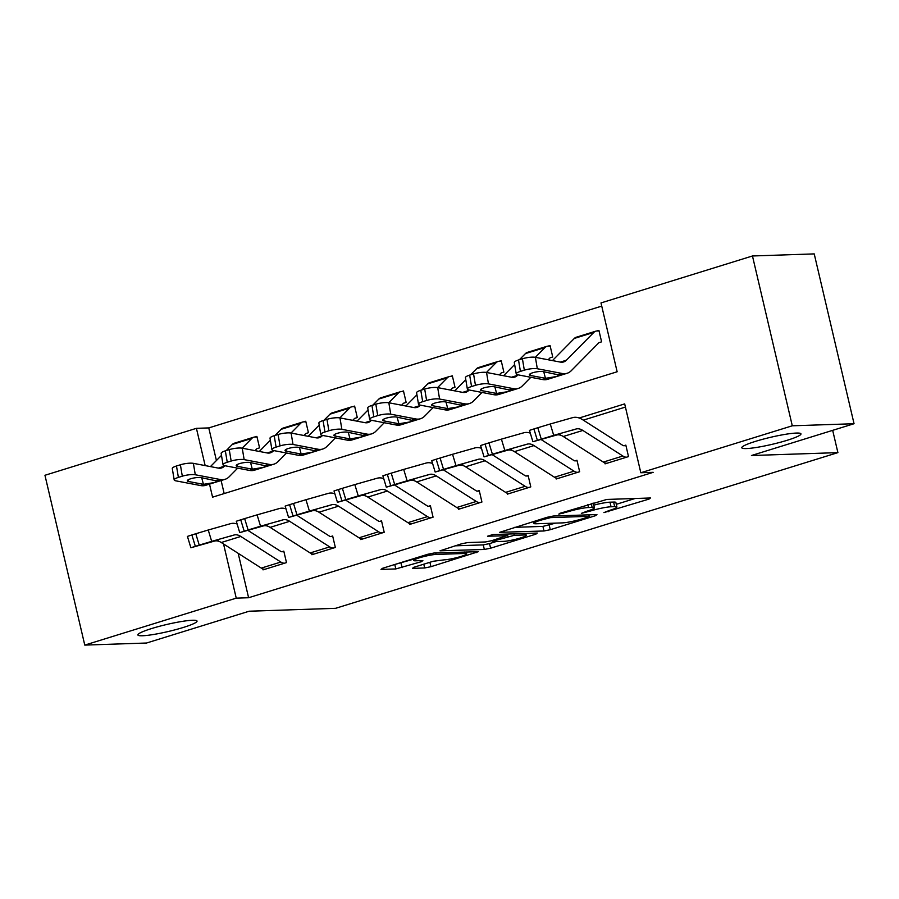 <?xml version="1.0" encoding="UTF-8"?>
<svg xmlns="http://www.w3.org/2000/svg" width="899" height="899" viewBox="0 0 899 899"><rect width="100%" height="100%" fill="white"/><g stroke="black" fill="none" stroke-linecap="round" stroke-linejoin="round"><path stroke-width="1.35" d="M603.914 512.61L649.056 499.08L650.471 497.979L606.825 499.439L559.796 513.351L558.807 514.127L568.471 511.598A14.912 1.764 166.8 0 1 588.508 507.53L592.149 507.407A14.912 1.764 166.8 0 1 594.385 507.811A14.912 1.764 166.8 0 1 587.62 510.958L581.361 513.363L591.025 510.846A14.912 1.764 166.8 0 1 611.062 506.778L614.691 506.654A14.912 1.764 166.8 0 1 616.939 507.058A14.912 1.764 166.8 0 1 610.174 510.194L603.914 512.61M192.465 620.254A30.386 3.596 166.8 0 0 158.831 626.468A30.386 3.596 166.8 0 0 137.873 634.941A30.386 3.596 166.8 0 0 142.435 635.762A30.386 3.596 166.8 0 0 176.08 629.547A30.386 3.596 166.8 0 0 197.038 621.074A30.386 3.596 166.8 0 0 192.465 620.254M796.402 433.06A30.386 3.596 166.8 0 0 762.757 439.274A30.386 3.596 166.8 0 0 741.799 447.747A30.386 3.596 166.8 0 0 746.361 448.567A30.386 3.596 166.8 0 0 780.006 442.353A30.386 3.596 166.8 0 0 800.964 433.88A30.386 3.596 166.8 0 0 796.402 433.06M413.843 567.269L412.427 568.382L424.676 567.966L430.936 566.696L478.324 551.683L433.981 553.02L427.71 554.29L382.446 568.325L381.03 569.427L395.818 568.932L421.462 561.661L422.867 560.549L415.529 560.796A12.462 1.472 166.8 0 1 413.664 560.459A12.462 1.472 166.8 0 1 422.26 556.987A12.462 1.472 166.8 0 1 436.06 554.436L464.794 553.469A12.462 1.472 166.8 0 1 466.671 553.806A12.462 1.472 166.8 0 1 458.063 557.279A12.462 1.472 166.8 0 1 444.263 559.83L433.217 561.268L413.843 567.269M209.512 484.123L212.569 497.169L617.141 371.77L600.993 302.929L752.463 255.979L814.224 253.9L854.05 423.721L751.44 455.523L837.902 452.624L335.608 608.32L249.147 611.219L146.537 643.021L84.776 645.1L44.95 475.279L196.42 428.329L205.163 465.592M854.05 423.721L792.289 425.8L640.818 472.75L624.681 403.898L579.17 418.001M238.19 553.334L248.607 597.734L653.18 472.335L640.818 472.75M248.607 597.734L236.246 598.15L84.776 645.1M543.996 530.983L550.267 529.713L595.531 515.678L596.947 514.565L553.301 516.026L547.042 517.307L499.653 532.32L543.996 530.983L542.929 526.387L555.661 523.106M535.871 534.163L490.596 548.199L484.336 549.469L439.993 550.817L461.479 543.828L467.738 542.558L485.438 541.962L491.708 540.692L506.665 535.725L487.539 536.22L492.91 534.545L537.287 533.062L535.871 534.163L535.624 533.118M625.423 407.078L583.305 420.136M604.825 462.85L605.061 463.862L628.513 456.591L625.828 445.117L623.872 445.724A4.742 2.405 -107.2 0 1 622.816 445.387L582.788 419.799A35.612 18.047 72.8 0 0 572.618 417.642L550.267 423.991L553.717 435.352L532.905 441.735L556.526 435.06A23.734 12.035 72.8 0 1 563.291 436.498L603.33 462.086A16.62 8.428 -107.2 0 0 607.016 463.255L626.558 457.198A16.62 8.428 -107.2 0 1 622.872 456.018L582.844 430.441A23.734 12.035 72.8 0 0 576.068 429.003L553.717 435.352M555.964 477.998L556.2 478.998L579.653 471.728L576.967 460.254L575.012 460.861A4.742 2.405 -107.2 0 1 573.955 460.535L540.996 439.465M507.103 493.135L507.339 494.147L530.792 486.876L528.106 475.402L526.151 476.009A4.742 2.405 -107.2 0 1 525.095 475.672L492.135 454.613M458.243 508.283L458.479 509.295L481.931 502.024L479.246 490.551L477.29 491.157A4.742 2.405 -107.2 0 1 476.234 490.82L443.274 469.761M409.382 523.432L409.618 524.443L433.071 517.172L430.385 505.699L428.43 506.294A4.742 2.405 -107.2 0 1 427.373 505.968L394.414 484.909M360.521 538.58L360.757 539.58L384.21 532.309L381.513 520.836L379.569 521.442A4.742 2.405 -107.2 0 1 378.513 521.105L345.553 500.046M311.661 553.717L311.897 554.728L335.349 547.457L332.652 535.984L330.708 536.591A4.742 2.405 -107.2 0 1 329.652 536.254L296.692 515.194M262.8 568.865L263.036 569.876L286.489 562.605L283.792 551.132L281.837 551.739A4.742 2.405 -107.2 0 1 280.791 551.402L247.832 530.343M601.734 306.109L208.77 427.913L216.423 460.524M221.109 480.527L224.177 493.573M516.217 373.928L514.318 362.522A9.496 2.135 -9.4 0 1 518.521 359.982L520.409 371.388A9.496 2.135 170.6 0 0 516.217 373.928A9.496 2.135 170.6 0 0 517.768 374.793L542.726 379.558A35.612 18.047 -107.2 0 0 547.581 379.344L567.123 373.276A35.612 18.047 -107.2 0 0 571.27 370.703L598.768 342.845A4.742 2.405 72.8 0 1 599.318 342.508A4.742 2.405 72.8 0 1 599.644 342.452L601.6 341.845L598.914 330.371L596.958 330.978A16.62 8.428 72.8 0 0 595.801 331.169A16.62 8.428 72.8 0 0 593.868 332.372L566.37 360.218A23.734 12.035 -107.2 0 1 563.606 361.949A23.734 12.035 -107.2 0 1 560.369 362.095L535.411 357.33L537.31 368.736A9.496 2.135 170.6 0 0 524.319 370.174L522.42 358.768A9.496 2.135 -9.4 0 1 535.411 357.33M548.165 359.757L549.907 357.993A4.742 2.405 72.8 0 1 550.458 357.645A4.742 2.405 72.8 0 1 550.784 357.6L552.739 356.993L550.053 345.519L548.098 346.126A16.62 8.428 72.8 0 0 546.94 346.317A16.62 8.428 72.8 0 0 545.008 347.52L535.332 357.319M499.305 374.905L501.046 373.141A4.742 2.405 72.8 0 1 501.597 372.793A4.742 2.405 72.8 0 1 501.923 372.737L503.878 372.13L501.192 360.656L499.237 361.263A16.62 8.428 72.8 0 0 498.08 361.454A16.62 8.428 72.8 0 0 496.147 362.668L486.471 372.456M450.444 390.054L452.186 388.289A4.742 2.405 72.8 0 1 452.736 387.941A4.742 2.405 72.8 0 1 453.062 387.885L455.018 387.278L452.332 375.804L450.377 376.411A16.62 8.428 72.8 0 0 449.219 376.602A16.62 8.428 72.8 0 0 447.286 377.805L437.611 387.604M401.583 405.202L403.325 403.426A4.742 2.405 72.8 0 1 403.876 403.089A4.742 2.405 72.8 0 1 404.202 403.033L406.157 402.426L403.471 390.953L401.516 391.559A16.62 8.428 72.8 0 0 400.358 391.75A16.62 8.428 72.8 0 0 398.426 392.953L388.75 402.752M352.711 420.339L354.464 418.574A4.742 2.405 72.8 0 1 355.015 418.226A4.742 2.405 72.8 0 1 355.341 418.181L357.296 417.574L354.611 406.101L352.655 406.696A16.62 8.428 72.8 0 0 351.498 406.899A16.62 8.428 72.8 0 0 349.565 408.101L339.889 417.9M303.851 435.487L305.604 433.723A4.742 2.405 72.8 0 1 306.154 433.374A4.742 2.405 72.8 0 1 306.48 433.318L308.436 432.711L305.75 421.238L303.795 421.845A16.62 8.428 72.8 0 0 302.637 422.036A16.62 8.428 72.8 0 0 300.704 423.249L291.029 433.037M254.99 450.635L256.743 448.871A4.742 2.405 72.8 0 1 257.294 448.522A4.742 2.405 72.8 0 1 257.62 448.466L259.575 447.859L256.878 436.386L254.934 436.993A16.62 8.428 72.8 0 0 253.776 437.184A16.62 8.428 72.8 0 0 251.844 438.386L242.168 448.185M837.902 452.624L832.676 430.351M752.463 255.979L792.289 425.8M208.77 427.913L196.42 428.329M223.548 543.974L236.246 598.15M616.939 507.058L615.86 502.462A14.912 1.764 166.8 0 0 613.612 502.069L614.691 506.654M593.767 505.159A14.912 1.764 166.8 0 1 609.983 502.181L613.612 502.069M594.385 507.811L593.306 503.226A14.912 1.764 166.8 0 0 593.115 503.024M616.287 504.317L635.087 498.496M514.666 527.342L542.929 526.387M587.924 517.094L588.912 516.318L550.604 517.61L540.647 520.218A14.912 1.764 166.8 0 0 533.894 523.364A14.912 1.764 166.8 0 0 536.13 523.769L562.324 522.892A14.912 1.764 166.8 0 0 582.361 518.824L587.924 517.094M496.001 541.603L489.517 543.614L490.596 548.199M455.006 545.828L483.257 544.884L489.517 543.614M503.811 541.344A12.462 1.472 166.8 0 0 517.61 538.793A12.462 1.472 166.8 0 0 526.207 535.31A12.462 1.472 166.8 0 0 524.342 534.984L514.217 535.321L495.102 540.569L493.686 541.681L503.811 541.344M395.459 564.291L413.371 559.234M599.037 330.911L596.958 330.978M567.123 373.276A35.612 18.047 -107.2 0 1 562.268 373.501L537.31 368.736M595.801 331.169L576.259 337.226A16.62 8.428 72.8 0 0 574.326 338.429L552.458 360.578M530.298 373.737L530.59 375.479A7.597 1.708 -9.4 0 1 529.354 374.793A7.597 1.708 -9.4 0 1 532.714 372.759A7.597 1.708 -9.4 0 1 543.097 371.602L559.212 375.029M562.268 373.501L558.639 374.625C559.886 375.097 558.931 375.771 555.773 376.647L545.457 378.322L543.738 371.725M520.409 371.388L524.319 370.174M530.59 375.479L545.457 378.322M518.521 359.982L522.42 358.768M625.951 445.646L623.872 445.724M541.265 439.083L537.816 427.733L533.916 428.947L537.355 440.296M537.816 427.733L550.267 423.991M532.905 441.735L529.455 430.385L533.916 428.947M576.068 429.003L571.876 430.318M550.177 346.048L548.098 346.126M518.026 374.849L517.509 375.366A23.734 12.035 -107.2 0 1 514.745 377.086A23.734 12.035 -107.2 0 1 511.509 377.232L486.55 372.478L488.449 383.884A9.496 2.135 170.6 0 0 475.459 385.323L473.559 373.917A9.496 2.135 -9.4 0 1 486.55 372.478M530.848 377.288L522.409 385.84A35.612 18.047 -107.2 0 1 518.262 388.424A35.612 18.047 -107.2 0 1 513.408 388.649L488.449 383.884M518.262 388.424L498.72 394.481A35.612 18.047 -107.2 0 1 493.866 394.706L468.907 389.941A9.496 2.135 170.6 0 1 467.356 389.076L465.457 377.67A9.496 2.135 -9.4 0 1 469.66 375.119L473.559 373.917M546.94 346.317L527.398 352.374A16.62 8.428 72.8 0 0 525.466 353.577L519.42 359.701M514.655 364.522L503.597 375.726M481.437 388.874L481.729 390.627A7.597 1.708 -9.4 0 1 480.493 389.93A7.597 1.708 -9.4 0 1 483.853 387.896A7.597 1.708 -9.4 0 1 494.236 386.75L510.351 390.177M513.408 388.649L509.778 389.773C511.025 390.245 510.07 390.919 506.912 391.795L496.596 393.459L494.877 386.873M469.66 375.119L471.548 386.536L475.459 385.323M471.548 386.536A9.496 2.135 170.6 0 0 467.356 389.076M481.729 390.627L496.596 393.459M501.316 361.196L499.237 361.263M469.166 389.997L468.649 390.514A23.734 12.035 -107.2 0 1 465.884 392.234A23.734 12.035 -107.2 0 1 462.648 392.38L437.689 387.626L439.589 399.032A9.496 2.135 170.6 0 0 426.598 400.471L424.699 389.053A9.496 2.135 -9.4 0 1 437.689 387.626M481.988 392.436L473.548 400.988A35.612 18.047 -107.2 0 1 469.402 403.572A35.612 18.047 -107.2 0 1 464.547 403.786L439.589 399.032M469.402 403.572L449.86 409.629A35.612 18.047 -107.2 0 1 445.005 409.843L420.047 405.089A9.496 2.135 170.6 0 1 418.496 404.224L416.597 392.807A9.496 2.135 -9.4 0 1 420.788 390.267L424.699 389.053M498.08 361.454L478.538 367.511A16.62 8.428 72.8 0 0 476.605 368.725L470.559 374.849M465.794 379.67L454.737 390.874M432.576 404.022L432.868 405.775A7.597 1.708 -9.4 0 1 431.632 405.078A7.597 1.708 -9.4 0 1 434.992 403.044A7.597 1.708 -9.4 0 1 445.376 401.898L461.49 405.325M464.547 403.786L460.917 404.91C462.165 405.382 461.209 406.067 458.052 406.944L447.736 408.607L446.016 402.022M420.788 390.267L422.687 401.684L426.598 400.471M422.687 401.684A9.496 2.135 170.6 0 0 418.496 404.224M432.868 405.775L447.736 408.607M452.455 376.344L450.377 376.411M420.305 405.134L419.788 405.663A23.734 12.035 -107.2 0 1 417.024 407.382A23.734 12.035 -107.2 0 1 413.787 407.528L388.829 402.763L390.728 414.181A9.496 2.135 170.6 0 0 377.737 415.608L375.838 404.202A9.496 2.135 -9.4 0 1 388.829 402.763M433.127 407.584L424.676 416.136A35.612 18.047 -107.2 0 1 420.541 418.72A35.612 18.047 -107.2 0 1 415.686 418.934L390.728 414.181M420.541 418.72L400.988 424.778A35.612 18.047 -107.2 0 1 396.133 424.991L371.186 420.238A9.496 2.135 170.6 0 1 369.635 419.372L367.736 407.955A9.496 2.135 -9.4 0 1 371.928 405.415L375.838 404.202M449.219 376.602L429.677 382.659A16.62 8.428 72.8 0 0 427.744 383.862L421.698 389.986M416.934 394.818L405.876 406.011M383.716 419.17L384.008 420.923A7.597 1.708 -9.4 0 1 382.772 420.226A7.597 1.708 -9.4 0 1 386.121 418.192A7.597 1.708 -9.4 0 1 396.515 417.046L412.63 420.462M415.686 418.934L412.057 420.058C413.304 420.53 412.349 421.204 409.191 422.081L398.875 423.755L397.156 417.158M371.928 405.415L373.827 416.821L377.737 415.608M373.827 416.821A9.496 2.135 170.6 0 0 369.635 419.372M384.008 420.923L398.875 423.755M530.298 433.149A35.612 18.047 72.8 0 0 523.757 432.79L501.406 439.139L504.856 450.5L527.207 444.151A23.734 12.035 72.8 0 1 533.984 445.589L574.012 471.166A16.62 8.428 -107.2 0 0 577.697 472.335L558.155 478.392A16.62 8.428 -107.2 0 1 554.469 477.223L514.43 451.646A23.734 12.035 72.8 0 0 507.654 450.208L484.044 456.883L492.405 454.231L488.955 442.87L485.055 444.084L488.494 455.445M577.091 460.794L575.012 460.861M488.955 442.87L501.406 439.139M484.044 456.883L480.594 445.522L485.055 444.084M504.856 450.5L492.405 454.231M511.868 448.904L507.654 450.208M481.437 448.298A35.612 18.047 72.8 0 0 474.897 447.938L452.545 454.287L455.995 465.637L478.347 459.288A23.734 12.035 72.8 0 1 485.123 460.738L525.151 486.314A16.62 8.428 -107.2 0 0 528.837 487.483L509.295 493.54A16.62 8.428 -107.2 0 1 505.609 492.371L465.57 466.795A23.734 12.035 72.8 0 0 458.793 465.356L435.172 472.031L443.544 469.379L440.094 458.018L436.184 459.232L439.633 470.593M528.23 475.942L526.151 476.009M440.094 458.018L452.545 454.287M435.172 472.031L431.734 460.67L436.184 459.232M455.995 465.637L443.544 469.379M478.347 459.288L474.144 460.603M432.576 463.434A35.612 18.047 72.8 0 0 426.036 463.075L403.685 469.424L407.135 480.785L429.486 474.436A23.734 12.035 72.8 0 1 436.251 475.874L476.29 501.462A16.62 8.428 -107.2 0 0 479.976 502.631L460.434 508.688A16.62 8.428 -107.2 0 1 456.748 507.519L416.709 481.931A23.734 12.035 72.8 0 0 409.933 480.493L386.312 487.179L394.683 484.527L391.234 473.166L387.323 474.38L390.773 485.73M479.369 491.09L477.29 491.157M391.234 473.166L403.685 469.424M386.312 487.179L382.873 475.818L387.323 474.38M407.135 480.785L394.683 484.527M414.147 479.189L409.933 480.493M403.595 391.492L401.516 391.559M371.433 420.283L370.927 420.799A23.734 12.035 -107.2 0 1 368.163 422.53A23.734 12.035 -107.2 0 1 364.927 422.665L339.968 417.911L341.867 429.317A9.496 2.135 170.6 0 0 328.877 430.756L326.978 419.35A9.496 2.135 -9.4 0 1 339.968 417.911M384.266 422.732L375.816 431.284A35.612 18.047 -107.2 0 1 371.68 433.857A35.612 18.047 -107.2 0 1 366.826 434.082L341.867 429.317M371.68 433.857L352.127 439.914A35.612 18.047 -107.2 0 1 347.272 440.139L322.325 435.374A9.496 2.135 170.6 0 1 320.774 434.509L318.875 423.103A9.496 2.135 -9.4 0 1 323.067 420.563L326.978 419.35M400.358 391.75L380.816 397.808A16.62 8.428 72.8 0 0 378.884 399.01L372.838 405.134M368.073 409.966L357.004 421.159M334.855 434.318L335.147 436.06A7.597 1.708 -9.4 0 1 333.911 435.374A7.597 1.708 -9.4 0 1 337.26 433.34A7.597 1.708 -9.4 0 1 347.655 432.183L363.769 435.61M366.826 434.082L363.196 435.206C364.443 435.678 363.488 436.352 360.33 437.229L350.014 438.903L348.295 432.307M323.067 420.563L324.966 431.969L328.877 430.756M324.966 431.969A9.496 2.135 170.6 0 0 320.774 434.509M335.147 436.06L350.014 438.903M383.716 478.583A35.612 18.047 72.8 0 0 377.175 478.223L354.824 484.572L358.263 495.933L380.625 489.584A23.734 12.035 72.8 0 1 387.39 491.023L427.43 516.599A16.62 8.428 -107.2 0 0 431.115 517.779L411.573 523.836A16.62 8.428 -107.2 0 1 407.888 522.667L367.848 497.08A23.734 12.035 72.8 0 0 361.072 495.641L337.451 502.316L345.823 499.664L342.373 488.314L338.462 489.517L341.912 500.878M430.509 506.227L428.43 506.294M342.373 488.314L354.824 484.572M337.451 502.316L334.012 490.966L338.462 489.517M358.263 495.933L345.823 499.664M365.286 494.338L361.072 495.641M354.734 406.629L352.655 406.696M322.572 435.431L322.067 435.948A23.734 12.035 -107.2 0 1 319.302 437.667A23.734 12.035 -107.2 0 1 316.066 437.813L291.107 433.06L293.007 444.466A9.496 2.135 170.6 0 0 280.016 445.904L278.117 434.498A9.496 2.135 -9.4 0 1 291.107 433.06M335.406 437.869L326.955 446.421A35.612 18.047 -107.2 0 1 322.82 449.006A35.612 18.047 -107.2 0 1 317.965 449.23L293.007 444.466M322.82 449.006L303.266 455.063A35.612 18.047 -107.2 0 1 298.412 455.287L273.465 450.523A9.496 2.135 170.6 0 1 271.914 449.657L270.015 438.251A9.496 2.135 -9.4 0 1 274.206 435.7L278.117 434.498M351.498 406.899L331.956 412.956A16.62 8.428 72.8 0 0 330.023 414.158L323.977 420.283M319.212 425.103L308.143 436.307M285.994 449.455L286.287 451.208A7.597 1.708 -9.4 0 1 285.05 450.511A7.597 1.708 -9.4 0 1 288.399 448.477A7.597 1.708 -9.4 0 1 298.794 447.331L314.908 450.759M317.965 449.23L314.335 450.354C315.583 450.826 314.628 451.5 311.47 452.377L301.154 454.04L299.434 447.455M274.206 435.7L276.105 447.118L280.016 445.904M276.105 447.118A9.496 2.135 170.6 0 0 271.914 449.657M286.287 451.208L301.154 454.04M305.874 421.777L303.795 421.845M273.712 450.568L273.206 451.096A23.734 12.035 -107.2 0 1 270.442 452.815A23.734 12.035 -107.2 0 1 267.205 452.961L242.247 448.196L244.146 459.614A9.496 2.135 170.6 0 0 231.155 461.052L229.256 449.635A9.496 2.135 -9.4 0 1 242.247 448.196M286.545 453.017L278.094 461.569A35.612 18.047 -107.2 0 1 273.948 464.154A35.612 18.047 -107.2 0 1 269.093 464.367L244.146 459.614M273.948 464.154L254.406 470.211A35.612 18.047 -107.2 0 1 249.551 470.424L224.593 465.671A9.496 2.135 170.6 0 1 223.053 464.805L221.154 453.388A9.496 2.135 -9.4 0 1 225.346 450.849L229.256 449.635M302.637 422.036L283.095 428.093A16.62 8.428 72.8 0 0 281.162 429.306L275.116 435.419M270.352 440.252L259.283 451.455M237.134 464.603L237.426 466.356A7.597 1.708 -9.4 0 1 236.19 465.66A7.597 1.708 -9.4 0 1 239.539 463.626A7.597 1.708 -9.4 0 1 249.933 462.479L266.037 465.907M269.093 464.367L265.475 465.491C266.722 465.963 265.767 466.648 262.609 467.525L252.293 469.188L250.574 462.603M225.346 450.849L227.245 462.255L231.155 461.052M227.245 462.255A9.496 2.135 170.6 0 0 223.053 464.805M237.426 466.356L252.293 469.188M257.013 436.925L254.934 436.993M224.851 465.716L224.345 466.233A23.734 12.035 -107.2 0 1 221.581 467.963A23.734 12.035 -107.2 0 1 218.345 468.109L193.386 463.345L195.285 474.762A9.496 2.135 170.6 0 0 182.295 476.189L180.396 464.783A9.496 2.135 -9.4 0 1 193.386 463.345M237.684 468.165L229.234 476.717A35.612 18.047 -107.2 0 1 225.087 479.302A35.612 18.047 -107.2 0 1 220.233 479.515L195.285 474.762M225.087 479.302L205.545 485.359A35.612 18.047 -107.2 0 1 200.691 485.572L175.732 480.819A9.496 2.135 170.6 0 1 174.192 479.942L172.293 468.536A9.496 2.135 -9.4 0 1 176.485 465.997L180.396 464.783M253.776 437.184L234.234 443.241A16.62 8.428 72.8 0 0 232.302 444.443L226.256 450.568M221.48 455.4L210.422 466.592M188.273 479.751L188.565 481.504A7.597 1.708 -9.4 0 1 187.318 480.808A7.597 1.708 -9.4 0 1 190.678 478.774A7.597 1.708 -9.4 0 1 201.073 477.627L217.176 481.044M220.233 479.515L216.614 480.639C217.861 481.111 216.906 481.785 213.748 482.662L203.432 484.336L201.713 477.74M176.485 465.997L178.384 477.403L182.295 476.189M178.384 477.403A9.496 2.135 170.6 0 0 174.192 479.942M188.565 481.504L203.432 484.336M334.844 493.731A35.612 18.047 72.8 0 0 328.315 493.371L305.963 499.72L309.402 511.07L331.753 504.732A23.734 12.035 72.8 0 1 338.53 506.171L378.569 531.747A16.62 8.428 -107.2 0 0 382.255 532.916L362.713 538.973A16.62 8.428 -107.2 0 1 359.027 537.804L318.988 512.228A23.734 12.035 72.8 0 0 312.211 510.789L288.59 517.464L296.962 514.812L293.512 503.451L289.602 504.665L293.052 516.026M381.648 521.375L379.569 521.442M293.512 503.451L305.963 499.72M288.59 517.464L285.152 506.103L289.602 504.665M309.402 511.07L296.962 514.812M316.426 509.486L312.211 510.789M285.983 508.879A35.612 18.047 72.8 0 0 279.454 508.519L257.103 514.857L260.541 526.218L282.893 519.869A23.734 12.035 72.8 0 1 289.669 521.308L329.708 546.895A16.62 8.428 -107.2 0 0 333.394 548.064L313.852 554.121A16.62 8.428 -107.2 0 1 310.166 552.952L270.127 527.376A23.734 12.035 72.8 0 0 263.351 525.926L239.73 532.613L248.102 529.961L244.652 518.599L240.741 519.813L244.191 531.174M332.787 536.523L330.708 536.591M244.652 518.599L257.103 514.857M239.73 532.613L236.291 521.251L240.741 519.813M260.541 526.218L248.102 529.961M267.565 524.623L263.351 525.926M237.122 524.016A35.612 18.047 72.8 0 0 230.594 523.656L208.242 530.005L211.681 541.367L234.032 535.017A23.734 12.035 72.8 0 1 240.808 536.456L280.848 562.044A16.62 8.428 -107.2 0 0 284.534 563.212L264.991 569.269A16.62 8.428 -107.2 0 1 261.294 568.101L221.266 542.513A23.734 12.035 72.8 0 0 214.49 541.074L190.869 547.761L199.23 545.109L195.791 533.748L191.88 534.961L195.33 546.311M283.927 551.66L281.837 551.739M195.791 533.748L208.242 530.005M190.869 547.761L187.43 536.4L191.88 534.961M211.681 541.367L199.23 545.109M234.032 535.017L229.841 536.332M608.084 510.846L608.297 511.722M562.988 512.363L563.19 513.239M585.541 511.598L585.743 512.475M609.983 502.181L611.062 506.778M590.8 509.89L591.025 510.846M591.25 503.597L592.149 507.407M587.834 504.654L588.508 507.53M568.269 510.722L568.471 511.598M648.808 498.035L649.056 499.08M595.284 514.621L595.531 515.678M549.188 525.117L550.267 529.713M588.564 514.846L588.912 516.318M550.334 516.464L550.604 517.61M546.008 517.622L546.221 518.498M540.445 519.341L540.647 520.218M483.257 544.884L484.336 549.469M505.62 534.118L505.968 535.59M523.993 533.512L524.342 534.984M513.868 533.849L514.217 535.321M507.362 534.062L507.946 536.591M494.888 539.703L495.102 540.569M464.446 551.997L464.794 553.469M435.712 552.964L436.06 554.436M421.215 560.605L421.462 561.661M400.999 563.077L402.078 567.662M394.773 564.493L395.818 568.932M475.964 551.604L476.212 552.66M429.902 562.291L430.936 566.696M423.789 564.19L424.676 567.966M542.726 379.558L546.345 378.434M560.358 362.083L566.37 360.218M574.326 338.429L593.868 332.372M560.729 433.756L556.526 435.06M582.844 430.441L563.291 436.498M622.872 456.018L603.33 462.086M493.866 394.706L497.484 393.582M511.497 377.232L517.509 375.366M525.466 353.577L545.008 347.52M445.005 409.843L448.623 408.719M462.637 392.38L468.649 390.514M476.605 368.725L496.147 362.668M396.133 424.991L399.763 423.867M413.776 407.517L419.788 405.663M427.744 383.862L447.286 377.805M527.207 444.151L522.993 445.454M533.984 445.589L514.43 451.646M574.012 471.166L554.469 477.223M463.007 464.041L458.793 465.356M485.123 460.738L465.57 466.795M525.151 486.314L505.609 492.371M429.486 474.436L425.272 475.74M436.251 475.874L416.709 481.931M476.29 501.462L456.748 507.519M347.272 440.139L350.902 439.015M364.904 422.665L370.927 420.799M378.884 399.01L398.426 392.953M380.625 489.584L376.411 490.888M387.39 491.023L367.848 497.08M427.43 516.599L407.888 522.667M298.412 455.287L302.042 454.164M316.043 437.813L322.067 435.948M330.023 414.158L349.565 408.101M249.551 470.424L253.181 469.3M267.183 452.961L273.206 451.096M281.162 429.306L300.704 423.249M200.691 485.572L204.32 484.449M218.322 468.098L224.345 466.233M232.302 444.443L251.844 438.386M331.753 504.732L327.551 506.036M338.53 506.171L318.988 512.228M378.569 531.747L359.027 537.804M282.893 519.869L278.69 521.184M289.669 521.308L270.127 527.376M329.708 546.895L310.166 552.952M218.704 539.771L214.49 541.074M240.808 536.456L221.266 542.513M280.848 562.044L261.294 568.101M589.025 514.835L589.396 516.408M533.455 521.51L533.894 523.364M506.294 534.096L506.665 535.725M525.769 533.444L526.207 535.31M492.708 540.378L492.989 541.558M466.233 551.941L466.671 553.806M413.259 558.773L413.664 560.459"/></g></svg>
